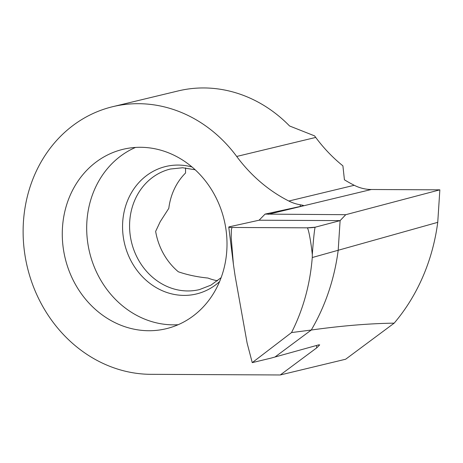 <?xml version="1.0" encoding="UTF-8"?>
<svg xmlns="http://www.w3.org/2000/svg" width="463" height="463" viewBox="0 0 463 463"><rect width="100%" height="100%" fill="white"/><g stroke="black" fill="none" stroke-linecap="round" stroke-linejoin="round"><path stroke-width="0.69" d="M300.365 206.457L300.169 204.756L303.005 205.3L303.549 205.578L302.906 205.896L265.085 214.103L259.089 220.214L340.114 220.619L345.745 214.699L265.085 214.103M319.707 344.883L316.756 347.829L280.254 374.972L150.788 374.324A136.122 120.629 76.5 0 1 24.626 252.902A136.122 120.629 76.5 0 1 112.781 106.669A136.122 120.629 76.5 0 1 236.703 156.453A151.245 134.033 -103.5 0 0 288.831 201.029A45.374 40.212 76.5 0 0 300.169 204.756M178.186 324.702A92.259 81.76 76.5 0 1 86.789 232.721A92.259 81.76 76.5 0 1 135.509 147.437M226.905 239.423A92.259 81.76 76.5 0 1 166.234 328.707A92.259 81.76 76.5 0 1 62.378 238.601A92.259 81.76 76.5 0 1 123.048 149.312A92.259 81.76 76.5 0 1 226.905 239.423M185.582 167.93L185.536 173.023A62.007 54.952 -103.5 0 0 168.804 208.338L160.227 221.667L155.643 231.384A62.007 54.952 76.5 0 0 178.342 271.787C187.405 274.9 197.279 276.99 207.968 278.049A62.007 54.952 -103.5 0 0 217.535 280.781M319.013 344.785L271.081 358.102L252.248 362.639L291.528 332.573L311.263 330.032C341.682 325.784 369.318 323.492 394.175 323.151A198.534 175.94 -103.5 0 0 437.743 222.338L338.193 250.263A209.091 185.298 76.5 0 1 311.263 330.032L274.958 357.025L311.263 330.032A209.091 185.298 -103.5 0 0 338.193 250.263L340.114 220.619L338.193 250.263L312.265 257.532L312.311 254.615C313.202 241.443 314.637 227.727 315.176 227.206A6.048 0.596 177.4 0 1 307.056 227.837C308.126 226.783 310.881 240.824 312.311 254.615M394.175 323.151L345.653 359.224L280.254 374.972M112.781 106.669L178.18 90.927A136.122 120.629 -103.5 0 1 289.578 125.982L314.562 135.873A136.122 120.629 -103.5 0 1 315.731 137.43A151.245 134.033 76.5 0 0 342.904 165.847L344.426 179.806A151.245 134.033 76.5 0 0 354.236 185.287A45.374 40.212 76.5 0 0 371.332 189.5L439.85 189.842L345.745 214.699M439.85 189.842L437.743 222.338M315.176 227.206L307.056 227.837L232.073 227.46C228.994 227.402 228.103 227.177 229.405 226.777L259.089 220.214L340.114 220.619L315.176 227.206L340.114 220.619L259.089 220.214L229.405 226.777A6.048 0.596 -2.6 0 0 228.757 227.084A6.048 0.596 -2.6 0 0 232.073 227.46L231.332 229.729L231.211 237.71L233.416 264.39L235.082 275.774L247.132 343.152L252.248 362.639M291.528 332.573C303.149 309.637 310.065 284.623 312.265 257.532M232.073 227.46L307.056 227.837M316.756 347.829L316.484 345.485M219.584 281.602A65.555 58.095 76.5 0 1 158.23 288.738A65.555 58.095 76.5 0 1 122.631 229.943A65.555 58.095 76.5 0 1 191.989 166.975M221.129 277.673L210.925 285.15L199.449 289.595A62.007 54.952 76.5 0 1 129.646 229.035A62.007 54.952 76.5 0 1 170.425 169.024L182.665 167.756L195.154 169.771M371.332 189.5L268.251 214.311M315.731 137.43L236.703 156.453M354.236 185.287L288.831 201.029M233.416 264.39L228.757 227.084"/></g></svg>
